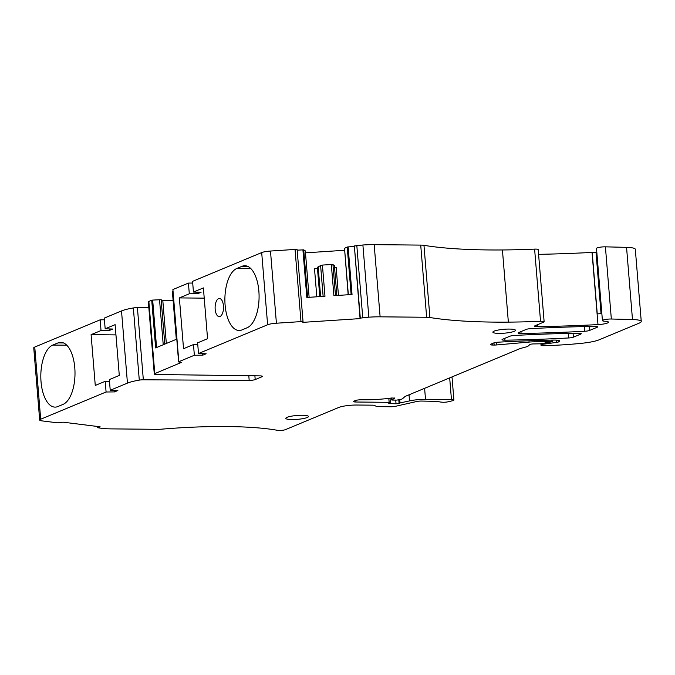 <?xml version="1.0" encoding="UTF-8"?>
<svg xmlns="http://www.w3.org/2000/svg" width="675" height="675" viewBox="0 0 675 675"><rect width="100%" height="100%" fill="white"/><g stroke="black" fill="none" stroke-linecap="round" stroke-linejoin="round"><path stroke-width="1.01" d="M544.134 321.764L538.194 249.59A4.539 0.785 175.3 0 0 534.608 249.117L540.54 321.292A4.539 0.785 175.3 0 1 544.134 321.764A4.539 0.785 175.3 0 1 543.628 322.169L535.047 325.747A4.539 0.785 175.3 0 0 534.549 326.152A4.539 0.785 175.3 0 0 537.486 326.641A317.655 54.675 175.3 0 0 597.983 324.599A9.079 1.561 175.3 0 0 608.47 322.194A9.079 1.561 175.3 0 0 605.509 321.292L604.353 321.199A5.898 1.012 175.3 0 1 602.429 320.617A5.898 1.012 175.3 0 1 605.374 319.477A5.898 1.012 175.3 0 1 611.339 319.013L632.483 319.537A18.149 3.122 175.3 0 1 641.25 321.477A18.149 3.122 175.3 0 1 639.242 323.114L599.164 339.795A22.688 3.907 175.3 0 1 582.027 343.254A86.223 14.842 175.3 0 1 545.881 345.634A42.66 7.341 175.3 0 1 542.472 345.693L541.046 345.448L542.253 344.343L556.656 342.377A4.539 0.785 175.3 0 0 558.841 341.828A9.079 1.561 175.3 0 0 559.718 341.061A9.079 1.561 175.3 0 0 553.593 340.082A317.655 54.675 175.3 0 0 498.386 342.166A4.539 0.785 175.3 0 0 493.695 342.959L490.843 344.14A4.539 0.785 175.3 0 0 490.337 344.554A4.539 0.785 175.3 0 0 492.792 345.043L494.159 345.06A4.539 0.785 175.3 0 0 496.446 344.959L529.099 342.082A13.61 2.346 175.3 0 1 534.33 341.803L552.462 341.702L540.295 343.811L533.765 343.929A2.725 0.473 175.3 0 0 529.867 344.562L527.901 346.292A4.539 0.785 175.3 0 1 526.829 346.739L520.577 348.427A4.539 0.785 175.3 0 0 519.902 348.654L405.683 396.2A9.079 1.561 175.3 0 0 404.89 396.647L402.654 398.613A9.079 1.561 175.3 0 1 400.511 399.499L396.664 400.106L392.462 400.073L391.238 399.828L391.888 399.49A9.079 1.561 175.3 0 0 394.318 398.495L394.656 398.123L391.702 397.988A36.307 6.252 175.3 0 1 364.036 399.802L361.311 399.777A4.539 0.785 175.3 0 0 355.219 400.596L353.978 401.119A4.539 0.785 175.3 0 0 353.472 401.524A4.539 0.785 175.3 0 0 355.927 402.013L389.137 402.334L390.369 402.578L388.783 403.507L396.039 403.802L409.531 400.916A14.521 2.498 175.3 0 1 425.512 399.322L451.457 399.566A4.539 0.785 175.3 0 1 453.912 400.056A4.539 0.785 175.3 0 1 452.461 400.764L448.445 401.726A4.539 0.785 175.3 0 1 442.049 402.19L440.556 402.03A6.919 1.19 175.3 0 1 438.75 401.431L421.487 401.051A4.539 0.785 175.3 0 0 416.492 401.549L395.702 406.257A4.539 0.785 175.3 0 1 390.707 406.755L378.582 406.637A4.582 0.793 175.3 0 1 376.329 406.35L374.456 405.456A4.582 0.793 175.3 0 0 372.212 405.169L356.932 405.025A13.61 2.346 175.3 0 0 338.656 407.498L285.441 429.646A4.539 0.785 175.3 0 1 277.653 430.346A136.139 23.431 175.3 0 0 254.897 427.638A136.139 23.431 175.3 0 0 161.814 429.148A9.079 1.561 175.3 0 1 157.477 429.317L110.936 428.878A30.181 5.197 175.3 0 1 101.748 428.347L97.267 427.646L100.136 426.811L67.34 422.71L63.011 422.17L57.755 422.854L41.825 420.863A9.079 1.561 175.3 0 1 39.682 420.044A9.079 1.561 175.3 0 1 40.686 419.226L106.085 391.998L114.539 391.905L114.421 390.412M534.608 249.117A181.516 31.244 175.3 0 1 502.428 249.961A181.516 31.244 175.3 0 1 423.968 245.329L429.907 317.503A181.516 31.244 175.3 0 0 508.359 322.127A181.516 31.244 175.3 0 0 540.54 321.292M172.901 289.541L178.833 361.716L194.358 355.252L193.48 344.562L183.541 348.705L179.364 297.911L189.304 293.777L188.426 283.087L172.901 289.541L178.588 361.918L181.44 362.416L154.786 373.613A4.539 0.785 175.3 0 0 154.288 374.017A4.539 0.785 175.3 0 0 156.668 374.507L260.027 375.882A4.539 0.785 175.3 0 1 262.406 376.372A4.539 0.785 175.3 0 1 261.908 376.785L255.209 379.569A4.539 0.785 175.3 0 1 249.185 380.396L143.336 379.797A4.539 0.785 175.3 0 0 139.286 380.126A27.228 4.683 175.3 0 0 127.448 383.113L110.227 390.277L117.855 390.521L114.539 391.905M156.575 347.524L152.677 300.088L151.723 300.24L155.638 347.912L176.411 339.272L172.488 291.6M173.129 300.611L162.802 300.51L161.139 299.742L164.793 344.107M166.328 343.465L162.802 300.51M163.232 344.756L159.536 299.734L161.139 299.742M152.677 300.088L159.536 299.734M151.723 300.24L148.854 301.438A4.539 0.785 175.3 0 0 148.357 301.843L154.288 374.017M148.838 307.69L137.405 307.623A4.539 0.785 175.3 0 0 133.355 307.952A27.228 4.683 175.3 0 0 121.508 310.939L104.287 318.102L105.173 328.793L115.113 324.658L119.289 375.443L109.35 379.586L110.227 390.277M105.173 328.793L112.801 329.046L109.485 330.421L109.367 328.936M104.431 319.781L100.153 319.823L101.031 330.522L109.485 330.421M100.153 319.823L34.754 347.051A9.079 1.561 175.3 0 0 34.282 347.279A9.079 1.561 175.3 0 0 33.75 347.87L39.682 420.044M101.031 330.522L91.091 334.657L95.268 385.442L105.207 381.308L106.085 391.998M63.02 404.392A31.312 14.504 -89.5 0 0 74.959 370.735A31.312 14.504 -89.5 0 0 60.792 342.343A31.312 14.504 -89.5 0 0 57.966 342.917L52.793 345.068A31.312 14.504 -89.5 0 0 40.854 378.726A31.312 14.504 -89.5 0 0 55.021 407.118A31.312 14.504 -89.5 0 0 57.848 406.552L63.02 404.392M641.25 321.477L635.318 249.303A18.149 3.122 175.3 0 0 626.552 247.362L605.408 246.839A5.898 1.012 175.3 0 0 599.442 247.312A5.898 1.012 175.3 0 0 596.498 248.442L602.429 320.617M601.838 313.436A9.079 1.561 175.3 0 1 597.257 313.9L592.203 252.416L596 252.214A4.548 0.785 -4.7 0 1 596.801 252.188M538.591 254.348A317.655 54.675 175.3 0 0 592.042 252.425A9.079 1.561 175.3 0 0 592.059 252.425A9.079 1.561 175.3 0 0 592.203 252.416M423.968 245.329A9.079 1.561 175.3 0 0 420.719 245.101L374.178 244.654A30.181 5.197 175.3 0 0 362.897 245L354.367 245.945L360.298 318.119L368.837 317.174A30.181 5.197 175.3 0 1 380.118 316.828L426.651 317.267A9.079 1.561 175.3 0 1 429.907 317.503M300.983 321.604L295.051 249.429L270.481 251.041L276.413 323.215L300.983 321.604L303.058 321.823L302.83 322.355L360.07 318.608L360.298 318.119M360.07 318.608L354.367 245.945M351.127 294.562L347.212 246.999L354.139 246.434M347.212 246.999L344.528 248.324L348.342 294.739M348.165 294.756L344.528 248.324M334.522 267.207L336.158 267.41L338.453 295.388M344.512 250.29L305.471 252.838M316.82 296.798L314.516 268.819L317.444 268.161L318.161 266.617L322.414 265.081L331.332 264.499L332.944 264.608L334.387 265.553L336.85 295.49M297.169 250.163L303.716 249.843L305.311 250.889L309.125 297.304M295.051 249.429L297.127 249.649L303.041 321.789M270.481 251.041A9.079 1.561 175.3 0 0 262.297 252.357A9.079 1.561 175.3 0 0 261.689 252.585L192.569 281.357L193.447 292.056L203.386 287.913L207.562 338.707L197.623 342.841L198.501 353.531L206.128 353.784L202.812 355.16L202.694 353.666M276.413 323.215A9.079 1.561 175.3 0 0 267.621 324.759L198.501 353.531M223.45 305.826A9.079 4.202 -89.5 0 0 219.4 298.477A9.079 4.202 -89.5 0 0 215.173 309.268A9.079 4.202 -89.5 0 0 219.223 316.626A9.079 4.202 -89.5 0 0 223.45 305.826M236.866 268.448A31.312 14.504 -89.5 0 0 224.927 302.105A31.312 14.504 -89.5 0 0 239.102 330.497A31.312 14.504 -89.5 0 0 241.92 329.932L247.101 327.772A31.312 14.504 -89.5 0 0 259.04 294.114A31.312 14.504 -89.5 0 0 244.865 265.722A31.312 14.504 -89.5 0 0 242.047 266.296L236.866 268.448L250.838 268.582M193.447 292.056L201.074 292.3L197.758 293.676L197.64 292.191M189.304 293.777L197.758 293.676M188.426 283.087L192.704 283.036M580.728 334.117L573.387 337.179A4.539 0.785 -4.7 0 1 568.688 337.964A317.655 54.675 -4.7 0 1 504.951 340.183A4.539 0.785 -4.7 0 1 502.014 339.694A4.539 0.785 -4.7 0 1 502.521 339.28L509.811 336.251A4.539 0.785 -4.7 0 1 514.502 335.458A317.655 54.675 -4.7 0 1 578.289 333.222A4.539 0.785 -4.7 0 1 581.226 333.712A4.539 0.785 -4.7 0 1 580.728 334.117L580.669 333.391M597.139 327.291A4.539 0.785 -4.7 0 0 597.637 326.877A4.539 0.785 -4.7 0 0 594.692 326.388A317.655 54.675 -4.7 0 0 530.913 328.624A4.539 0.785 -4.7 0 0 526.23 329.417L518.636 332.573A4.539 0.785 -4.7 0 0 518.138 332.986A4.539 0.785 -4.7 0 0 521.075 333.475A317.655 54.675 -4.7 0 0 584.82 331.248A4.539 0.785 -4.7 0 0 589.52 330.463L597.139 327.291L597.08 326.557M105.207 381.308L109.485 381.257M331.332 264.499L333.897 295.684L352.038 294.502L348.123 246.831M302.906 249.784L306.83 297.456L324.979 296.266L322.414 265.081M193.48 344.562L197.758 344.512M194.358 355.252L202.812 355.16M179.364 297.911L204.221 298.148M91.091 334.657L115.948 334.893M319.79 296.603L317.444 268.161M318.161 266.617L320.617 296.553M499.019 333.382A11.348 1.949 175.3 0 0 515.498 330.294A11.348 1.949 175.3 0 0 509.372 329.071A11.348 1.949 175.3 0 0 492.885 332.159A11.348 1.949 175.3 0 0 499.019 333.382M291.954 419.572A11.348 1.949 175.3 0 0 308.441 416.483A11.348 1.949 175.3 0 0 302.307 415.26A11.348 1.949 175.3 0 0 285.829 418.348A11.348 1.949 175.3 0 0 291.954 419.572M502.428 249.961L508.359 322.127M537.334 324.793L537.486 326.641M148.854 301.438L154.786 373.613M261.849 376.051L261.908 376.785M254.897 375.815L255.209 379.569M248.805 375.739L249.185 380.396M137.405 307.623L143.336 379.797M133.355 307.952L139.286 380.126M121.508 310.939L127.448 383.113M34.754 347.051L40.686 419.226M98.002 426.541L98.061 427.275M449.677 377.882L451.457 399.566M424.609 388.319L425.512 399.322M409.033 394.808L409.531 400.916M399.752 399.71L400.03 403.068M399.203 399.853L399.482 403.228M398.807 399.929L399.085 403.397M395.736 400.098L396.039 403.802M389.939 402.865L390.007 403.751M388.817 398.36L389.137 402.334M355.793 400.402L355.927 402.013M394.267 397.938L394.318 398.495M391.762 397.98L391.888 399.49M551.146 340.141L551.264 341.499M534.229 340.605L534.33 341.803M528.998 340.791L529.099 342.082M496.235 342.368L496.446 344.959M493.973 342.849L494.159 345.06M492.657 343.389L492.792 345.043M558.731 340.445L558.841 341.828M556.47 340.132L556.656 342.377M548.176 342.309L548.294 343.71M546.598 342.546L546.708 343.828M545.417 342.782L545.501 343.82M542.185 343.432L542.253 344.343M540.962 343.676L541.097 345.355M626.552 247.362L632.483 319.537M605.408 246.839L611.339 319.013M601.045 313.546L596 252.214M592.042 252.425L597.983 324.599M420.719 245.101L426.651 317.267M374.178 244.654L380.118 316.828M362.897 245L368.837 317.174M356.805 245.396L362.737 317.571M303.716 249.843L307.623 297.405M261.689 252.585L267.621 324.759M504.951 340.183L504.799 338.335M573.387 337.179L573.067 333.307M568.688 337.964L568.316 333.408M589.52 330.463L589.191 326.481M584.82 331.248L584.44 326.582M521.075 333.475L520.923 331.619M63.602 342.968L57.966 342.917M66.758 345.203L52.793 345.068M242.047 266.296L247.683 266.347M335.492 295.582L332.944 264.608M323.139 296.392L320.591 265.418M172.395 291.676L176.31 339.314M97.166 426.44L97.267 427.646M452.005 376.912L453.912 400.056M390.007 398.208L390.369 402.578M391.095 398.073L391.238 399.828M552.327 340.116L552.462 341.702M540.903 343.685L541.046 345.448M303.058 321.823L297.127 249.649"/></g></svg>
